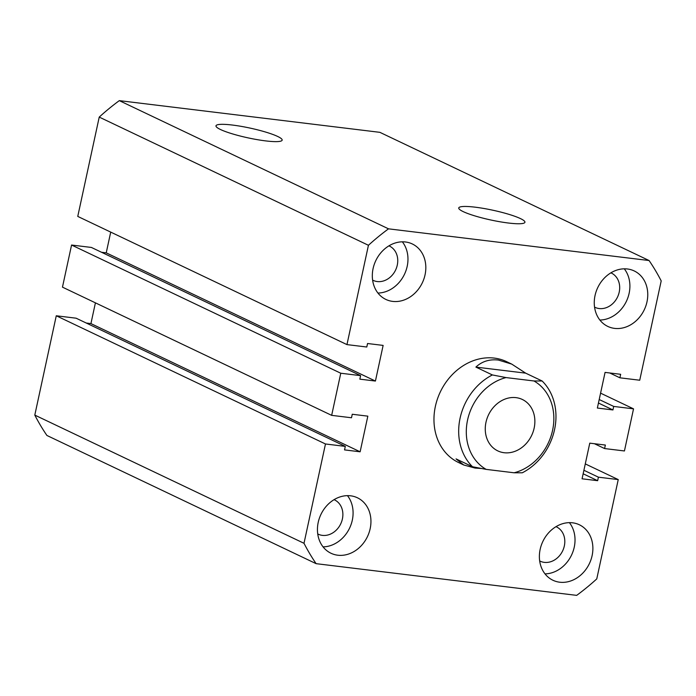 <?xml version="1.0" encoding="UTF-8"?>
<svg xmlns="http://www.w3.org/2000/svg" width="696" height="696" viewBox="0 0 696 696"><rect width="100%" height="100%" fill="white"/><g stroke="black" fill="none" stroke-linecap="round" stroke-linejoin="round"><path stroke-width="1.04" d="M475.203 207.182A33.852 4.994 12.2 0 0 458.751 207.974A33.852 4.994 12.2 0 0 474.95 215.925A33.852 4.994 12.2 0 0 508.498 223.033A33.852 4.994 12.2 0 0 524.932 222.285A33.852 4.994 12.2 0 0 508.88 214.333A33.852 4.994 12.2 0 0 475.203 207.182M232.429 125.054A33.852 4.994 12.2 0 0 215.977 125.846A33.852 4.994 12.2 0 0 232.177 133.797A33.852 4.994 12.2 0 0 265.724 140.905A33.852 4.994 12.2 0 0 282.158 140.157A33.852 4.994 12.2 0 0 266.098 132.205A33.852 4.994 12.2 0 0 232.429 125.054M511.76 364.112L506.618 361.659A55.863 46.849 115.5 0 0 494.273 358.092A55.863 46.849 115.5 0 0 437.419 399.034A55.863 46.849 115.5 0 0 458.586 462.535L463.727 464.989L456.045 458.899L472.523 466.755A55.863 46.849 -64.5 0 1 492.377 374.944L506.027 377.58L533.962 380.973L542.123 380.99L525.645 373.143L511.76 364.112L498.397 360.058C489.462 359.04 481.963 361.389 475.89 367.096L492.377 374.944M627.427 268.987A30.728 25.769 115.5 0 0 596.159 291.502A30.728 25.769 115.5 0 0 607.799 326.424A30.728 25.769 115.5 0 0 614.585 328.39A30.728 25.769 115.5 0 0 645.862 305.875A30.728 25.769 115.5 0 0 634.221 270.944A30.728 25.769 115.5 0 0 627.427 268.987M572.547 522.809A30.728 25.769 115.5 0 0 541.279 545.325A30.728 25.769 115.5 0 0 552.92 580.247A30.728 25.769 115.5 0 0 559.706 582.213A30.728 25.769 115.5 0 0 590.982 559.697A30.728 25.769 115.5 0 0 579.342 524.767A30.728 25.769 115.5 0 0 572.547 522.809M350.619 495.813A30.728 25.769 115.5 0 0 319.342 518.329A30.728 25.769 115.5 0 0 330.983 553.25A30.728 25.769 115.5 0 0 337.769 555.217A30.728 25.769 115.5 0 0 369.045 532.701A30.728 25.769 115.5 0 0 357.405 497.77A30.728 25.769 115.5 0 0 350.619 495.813M405.49 241.982A30.728 25.769 115.5 0 0 374.222 264.497A30.728 25.769 115.5 0 0 385.862 299.428A30.728 25.769 115.5 0 0 392.648 301.394A30.728 25.769 115.5 0 0 423.925 278.879A30.728 25.769 115.5 0 0 412.284 243.948A30.728 25.769 115.5 0 0 405.49 241.982M539.678 560.941A18.992 15.93 115.5 0 0 540.105 561.159A18.992 15.93 115.5 0 0 544.307 562.368A18.992 15.93 115.5 0 0 563.638 548.448A18.992 15.93 115.5 0 0 556.443 526.863A18.992 15.93 115.5 0 0 556 526.663M594.549 307.119A18.992 15.93 115.5 0 0 594.984 307.327A18.992 15.93 115.5 0 0 599.186 308.546A18.992 15.93 115.5 0 0 618.518 294.625A18.992 15.93 115.5 0 0 611.323 273.032A18.992 15.93 115.5 0 0 610.879 272.832M372.621 280.114A18.992 15.93 115.5 0 0 373.047 280.331A18.992 15.93 115.5 0 0 377.249 281.549A18.992 15.93 115.5 0 0 396.581 267.629A18.992 15.93 115.5 0 0 389.386 246.036A18.992 15.93 115.5 0 0 388.942 245.836M317.741 533.945A18.992 15.93 115.5 0 0 318.168 534.154A18.992 15.93 115.5 0 0 322.37 535.372A18.992 15.93 115.5 0 0 341.701 521.452A18.992 15.93 115.5 0 0 334.506 499.858A18.992 15.93 115.5 0 0 334.063 499.658M609.731 372.969L619.892 377.806L639.728 380.225L661.2 280.906A231.829 194.428 115.5 0 0 649.081 260.53L379.885 132.336L119.312 100.633A231.829 194.428 115.5 0 0 99.232 117.093L77.761 216.412L346.956 344.607L366.792 347.017L367.549 343.511L383.131 345.407L375.422 381.051L106.227 252.848L101.564 252.283M649.081 260.53L388.516 228.836L119.312 100.633M388.516 228.836A231.829 194.428 115.5 0 0 368.436 245.288L99.232 117.093M368.436 245.288L346.956 344.607M110.716 232.099L106.227 252.848M375.422 381.051L359.841 379.155L360.606 375.64L91.402 247.445L71.566 245.035L62.466 287.152L331.661 415.355L340.77 373.23L71.566 245.035M360.606 375.64L340.77 373.23M345.303 446.388L76.108 318.194L56.272 315.775L325.476 443.978L345.303 446.388L344.546 449.903L360.128 451.8L367.836 416.156L352.254 414.259L351.497 417.765L331.661 415.355M360.128 451.8L90.932 323.596L95.413 302.847M86.269 323.031L90.932 323.596M56.272 315.775L34.8 415.094A231.829 194.428 115.5 0 0 46.919 435.47L316.115 563.664A231.829 194.428 115.5 0 1 304.004 543.298L34.8 415.094M325.476 443.978L304.004 543.298M585.284 463.901L618.239 479.587L596.768 578.907A231.829 194.428 115.5 0 1 576.688 595.367L316.115 563.664M618.239 479.587L598.412 477.178L583.909 470.27M598.412 477.178L597.647 480.692L583.152 473.785M597.647 480.692L582.065 478.796L589.773 443.152L605.355 445.048L604.598 448.555L594.436 443.717M604.598 448.555L624.434 450.965L633.534 408.848L600.587 393.153M619.892 377.806L620.649 374.3L605.068 372.404L597.359 408.047L612.95 409.944L613.707 406.429L599.204 399.53M613.707 406.429L633.534 408.848M612.95 409.944L598.447 403.036M377.945 293.051A30.728 25.769 115.5 0 0 404.48 274.267A30.728 25.769 115.5 0 0 402.34 241.816M323.066 546.873A30.728 25.769 115.5 0 0 349.601 528.09A30.728 25.769 115.5 0 0 347.461 495.648M545.003 573.878A30.728 25.769 115.5 0 0 571.538 555.086A30.728 25.769 115.5 0 0 569.398 522.644M599.882 320.047A30.728 25.769 115.5 0 0 626.417 301.264A30.728 25.769 115.5 0 0 624.277 268.821M516.023 397.642A28.492 23.89 115.5 0 0 487.026 418.514A28.492 23.89 115.5 0 0 497.823 450.904A28.492 23.89 115.5 0 0 504.113 452.722A28.492 23.89 115.5 0 0 533.11 431.842A28.492 23.89 115.5 0 0 522.322 399.46A28.492 23.89 115.5 0 0 516.023 397.642M542.123 380.99A55.863 46.849 -64.5 0 1 522.27 472.802L514.109 472.784A50.277 42.169 115.5 0 0 552.572 430.354A50.277 42.169 115.5 0 0 533.962 380.973M481.171 468.46L475.046 468.069L463.727 464.989M506.027 377.58A50.277 42.169 115.5 0 0 467.573 420.01A50.277 42.169 115.5 0 0 486.173 469.382L514.109 472.784M525.645 373.143L475.89 367.096M486.173 469.382L472.523 466.755"/></g></svg>
